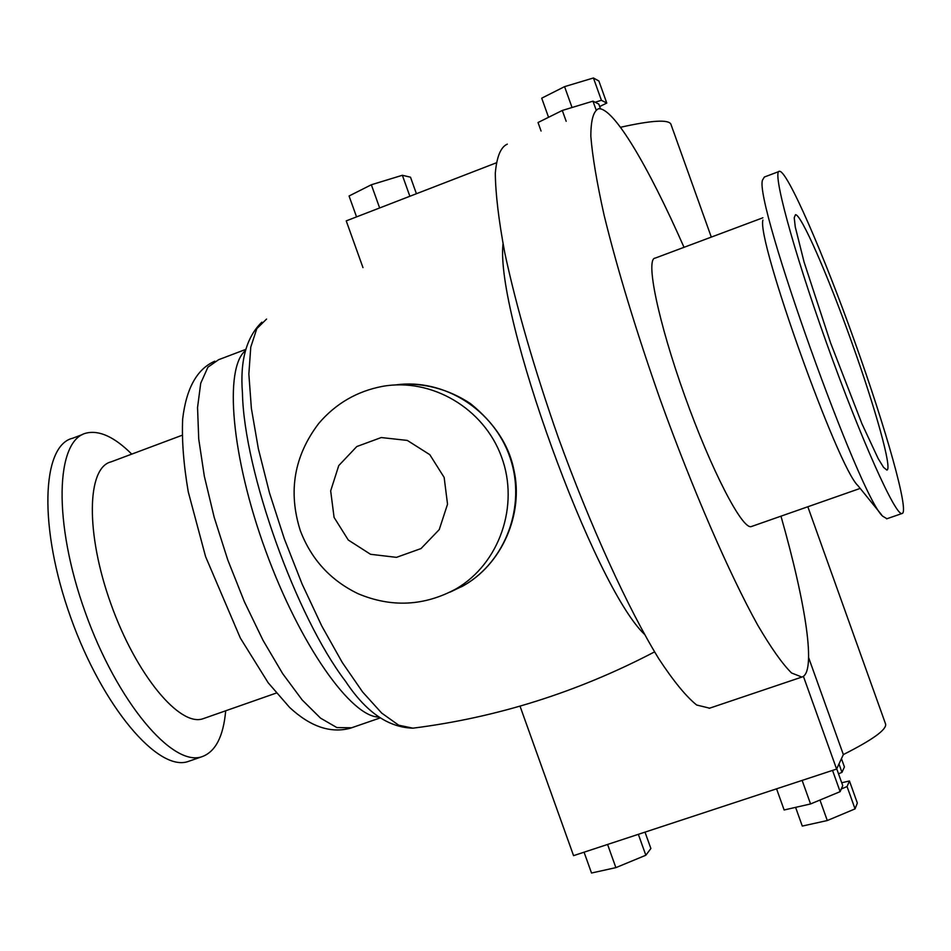 <?xml version="1.0" encoding="UTF-8"?>
<svg xmlns="http://www.w3.org/2000/svg" width="951" height="951" viewBox="0 0 951 951"><rect width="100%" height="100%" fill="white"/><g stroke="black" fill="none" stroke-linecap="round" stroke-linejoin="round"><path stroke-width="1.43" d="M851.466 341.552C875.253 407.706 892.727 470.056 886.831 470.044L883.527 467.321L878.118 458.465L861.939 423.766L830.639 343.049L804.07 262.024L795.25 226.861L794.228 217.731L795.476 214.712C801.111 213.975 827.941 275.505 851.466 341.552M854.592 341.302C886.118 428.984 909.822 513.005 902 513.516C895.676 516.405 860.679 438.577 826.645 343.299C792.516 248.033 771.499 169.314 779.558 171.287C787.38 170.811 823.411 253.751 854.592 341.302M886.95 518.747L882.718 516.227C859.514 496.933 754.036 202.111 762.488 180.143L764.342 177.029L778.762 171.584M881.565 514.788L857.909 485.592C838.152 468.201 756.532 240.056 762.916 220.061M751.777 526.402L751.302 526.569C742.315 529.921 711.158 469.853 684.708 395.759C658.14 321.676 645.123 258.268 655.251 258.09L762.892 217.779M780.973 516.179C806.115 604.539 816.54 672.809 801.883 677.064L791.541 672.975C782.364 663.881 771.059 647.869 757.602 624.926C729.239 573.667 692.922 490.193 660.434 400.228C636.195 331.233 617.425 269.585 604.123 215.271C596.859 182.651 592.425 156.321 590.833 136.266C590.856 120.206 593.424 111.029 598.559 108.723C613.645 107.439 648.225 166.068 684.019 247.319M709.636 708.174L696.667 705.024C686.087 696.501 673.463 681.082 658.793 658.77C628.147 608.771 590.523 526.545 558.225 437.341C534.296 368.869 516.488 307.411 504.803 252.954C498.681 220.18 495.519 193.576 495.305 173.153C496.755 156.665 500.761 146.989 507.323 144.136M644.398 634.234C593.911 586.291 495.126 313.913 503.02 243.908M204.215 718.314L202.967 718.754C179.656 727.087 136.029 674.616 110.898 603.873C85.447 533.226 86.803 467.523 111.065 461.865L182.033 435.296M225.696 710.789C223.39 736.49 215.52 751.777 202.064 756.663C172.63 767.481 117.128 701.993 85.233 612.266C52.959 522.634 55.479 440.04 86.303 433.085C99.391 429.995 114.536 437.008 131.749 454.126M189.701 760.966L188.334 761.43C158.46 772.402 102.589 707.14 70.731 617.52C38.504 528.007 41.452 445.341 72.692 438.221L82.689 434.452M645.016 832.125L650.876 848.518L645.836 855.246L615.879 867.633L591.522 873.018L584.057 852.191M638.347 834.324L645.836 855.246M607.582 844.452L615.879 867.633M776.563 788.819L784.135 809.979L810.561 803.952L840.137 791.648L842.752 785.645L836.725 768.8M832.529 770.405L840.137 791.648M802.133 780.402L810.561 803.952M841.457 758.648L844.417 766.934L841.98 772.355L838.972 763.962M838.509 773.793L841.98 772.355M841.302 788.961L847.068 786.56L849.445 780.973L841.718 782.768M849.445 780.973L857.338 803.024L855.056 808.885L827.299 820.535L819.964 800.041M855.056 808.885L847.068 786.56M827.299 820.535L802.287 826.074L795.595 807.363M595.112 102.233L601.424 100.319L606.786 103.065L599.665 106.56M606.786 103.065L598.88 80.99L593.424 77.982L601.424 100.319M593.424 77.982L564.573 86.636L572.05 107.511M564.573 86.636L541.713 98.179L548.561 117.294M541.071 131.036L538.028 122.524L562.303 110.459L592.972 101.163L598.773 104.063L600.497 108.866M596.004 109.627L592.972 101.163M566.178 121.288L562.303 110.459M416.419 193.731L410.499 177.195L402.356 175.281L371.342 184.756L349.065 196.001L356.554 216.899M409.869 196.263L402.356 175.281M379.651 207.96L371.342 184.756M520.019 706.153L573.56 855.65L836.607 769.062L843.347 754.583C872.543 739.819 886.641 729.679 885.631 724.139L885.464 723.675M671.002 124.522L670.847 124.058C668.22 119.327 651.435 120.397 620.48 127.279M808.635 657.617L843.347 754.583M803.405 676.327L836.607 769.062M496.137 162.894L346.235 220.882L362.973 267.623M450.073 592.14L463.422 585.709C505.837 561.589 526.474 505.73 510.14 457.847C494.14 409.857 443.951 378.118 395.664 384.905M463.422 585.709L456.373 588.705C499.489 563.444 519.567 505.635 501.581 457.027C483.964 408.288 431.445 377.428 382.373 386.391C356.851 391.289 335.655 403.64 318.763 423.421C294.109 455.85 287.951 491.572 300.302 530.61C311.262 559.331 330.484 580.348 357.992 593.674C391.586 607.796 424.384 606.144 456.373 588.705M334.074 517.403L348.28 540.025L370.533 554.29L396.472 557.357L421.008 548.572L439.243 529.612L447.529 504.22L444.153 477.438L429.781 454.649L407.301 440.42L381.244 437.543L356.791 446.542L338.758 465.586L330.675 490.859L334.074 517.403M654.585 651.875C577.661 692.114 497.1 717.541 412.912 728.169L398.683 725.197L381.696 713.084L362.604 691.971L342.289 662.514L321.759 625.96L302.097 584.021L284.349 538.884L269.502 492.951L258.339 448.67L251.373 408.371L248.853 374.016L250.767 347.115L256.818 328.642L266.553 319.072M412.912 728.169C388.174 727.467 365.719 711.859 345.546 681.308C296.13 616.783 243.955 470.947 242.457 393.143C239.878 360.893 246.345 337.236 261.858 322.163M379.247 717.078C351.454 717.696 299.969 645.087 265.698 550.855C231.212 456.706 223.806 367.728 245.631 350.479M351.585 727.788L336.844 727.563L320.523 718.124L302.168 699.948L282.661 673.641L263.035 640.344L244.395 601.757L227.788 559.961L214.189 517.32L204.334 476.249L198.723 439.005L197.546 407.527L200.72 383.265L207.912 367.181L218.611 359.704L245.917 349.338M461.485 586.791C502.33 565.06 523.858 513.302 513.92 470.079C509.13 445.401 494.639 423.243 470.46 403.593C450.608 390.528 428.96 384.014 405.506 384.049M902 513.516L886.629 518.854M860.191 488.41L751.302 526.569M801.883 677.064L709.173 708.329M380.341 717.862L350.432 728.193C330.591 733.59 310.299 726.659 289.568 707.389L268.182 682.782L240.33 638.05L205.594 556.644L188.262 491.857C183.602 464.552 181.724 440.265 182.663 418.975C186.313 388.258 197.023 368.988 214.807 361.178M276.254 693.065L202.967 718.754M202.064 756.663L188.334 761.43M885.631 724.139L807.827 506.764M711.3 237.096L670.847 124.058"/></g></svg>
